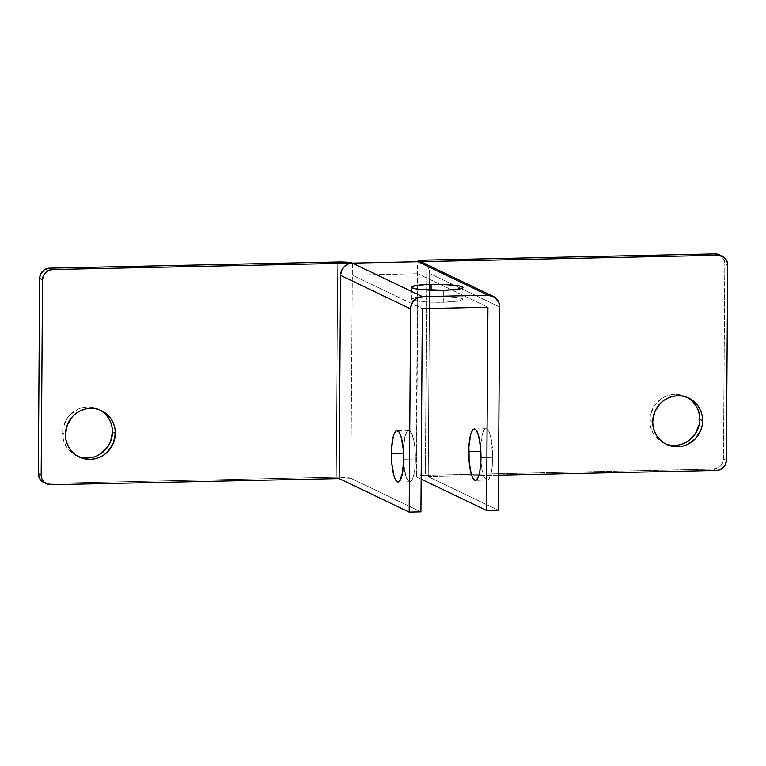 <?xml version="1.0" encoding="UTF-8"?>
<svg xmlns="http://www.w3.org/2000/svg" width="766" height="766" viewBox="0 0 766 766"><rect width="100%" height="100%" fill="white"/><g stroke="black" fill="none" stroke-linecap="round" stroke-linejoin="round"><path stroke-width="0.57" stroke-dasharray="3.83 2.87" d="M480.885 461.391A25.699 6.099 -91.2 0 0 487.166 480.1A25.699 6.099 -91.2 0 0 492.73 457.34L480.981 457.589L492.73 457.34L492.193 466.887L490.815 474.527L488.785 479.114L487.626 480.014L486.429 479.937L484.102 476.873L482.159 470.391L480.885 461.391M403.558 463.047A25.699 6.099 -91.2 0 0 409.839 481.766A25.699 6.099 -91.2 0 0 415.402 458.997L403.653 459.255L415.402 458.997L414.866 468.543L413.487 476.193L412.539 478.922L410.308 481.68L407.914 480.531L405.741 475.667L403.558 463.047M96.909 455.866L92.217 457.417L87.343 458.011L82.479 457.628L77.806 456.277L73.507 454.008L69.744 450.915L66.671 447.114L64.392 442.748L63.003 437.989L62.563 433.02L65.436 434.399L62.563 433.02A25.699 24.79 115.6 0 0 76.418 455.665A25.699 24.79 115.6 0 0 77.883 456.306M684.182 443.265L679.49 444.816L674.616 445.41L669.752 445.027L665.08 443.677L660.78 441.408L657.027 438.315L653.944 434.514L651.675 430.147L650.286 425.389L649.836 420.419L652.718 421.798L649.836 420.419A25.699 24.79 115.6 0 0 663.701 443.064A25.699 24.79 115.6 0 0 665.156 443.705M443.265 302.273A25.699 2.968 0.4 0 0 462.846 299.525A25.699 2.968 0.4 0 0 431.038 296.413L431.076 290.18L431.038 296.413L415.172 297.648L411.476 299.295L413.86 300.444L428.366 302.082L443.265 302.273L459.121 301.038L462.827 299.391L457.867 297.725L450.475 296.892L431.038 296.413A25.699 2.968 0.4 0 0 411.447 299.161A25.699 2.968 0.4 0 0 443.265 302.273L443.351 290.266L443.265 302.273M425.341 475.284L713.606 469.098L716.478 470.477L713.606 469.098L717.349 468.256L720.547 466.015L722.692 462.721L723.458 458.872L726.34 460.251L723.458 458.872L724.818 263.686L723.458 458.872A10.082 9.719 115.6 0 1 713.606 469.098L425.341 475.284A12.093 1.398 0.4 0 0 416.13 476.576A12.093 1.398 0.4 0 0 416.474 476.912L416.273 476.366L417.882 475.868L425.341 475.284L426.844 260.067L425.341 475.284M498.503 475.15L428.223 476.663L498.254 510.204L428.223 476.663L429.64 273.462L428.223 476.663L498.503 475.15M421.156 479.152L416.474 476.912L417.901 273.711L487.923 307.252L417.901 273.711L417.977 261.704L417.901 273.711L352.312 275.118L350.895 478.319L420.927 511.86L350.895 478.319A12.093 1.398 0.4 0 0 336.274 477.189L350.895 478.319L352.312 275.118L417.901 273.711L416.474 476.912L421.156 479.152M50.901 484.754L48.019 483.375L336.274 477.189L337.777 261.982L336.274 477.189L48.019 483.375L50.901 484.754M423.119 262.805A12.093 11.662 115.6 0 1 429.64 273.462L499.671 307.003L429.64 273.462L428.778 268.885L426.26 265.036M480.588 447.689L482.417 434.293L484.438 429.707L486.793 428.883L489.12 431.947L491.063 438.43L492.73 457.34A25.699 6.099 -91.2 0 0 486.056 428.721A25.699 6.099 -91.2 0 0 480.588 447.689M424.488 263.581L422.468 262.518M719.389 254.8A10.082 9.719 115.6 0 1 724.818 263.686L727.7 265.065L724.818 263.686L724.1 259.865L720.528 255.451M687.313 397.449A25.699 24.79 115.6 0 0 685.905 396.711A25.699 24.79 115.6 0 0 649.836 420.419L650.353 415.431L654.145 406.152L661.077 398.962L665.415 396.51L670.106 394.959L674.98 394.366L679.844 394.749L684.517 396.099L688.816 398.368M352.398 263.111L352.312 275.118L422.344 308.66L352.312 275.118L352.398 263.111M403.27 449.345L405.09 435.95L407.11 431.363L409.465 430.549L411.792 433.613L413.736 440.096L415.009 449.01L415.402 458.997A25.699 6.099 -91.2 0 0 408.738 430.377A25.699 6.099 -91.2 0 0 403.27 449.345M43.767 482.475L48.019 483.375A10.082 9.719 115.6 0 1 43.739 482.456M100.04 410.049A25.699 24.79 115.6 0 0 98.623 409.312A25.699 24.79 115.6 0 0 62.563 433.02L63.071 428.031L66.862 418.753L69.993 414.818L78.132 409.111L82.824 407.56L87.697 406.966L92.562 407.349L97.234 408.699L101.533 410.969M487.166 480.1L475.418 480.359M409.839 481.766L398.09 482.015M79.3 457.043L76.418 455.665M666.573 444.443L663.701 443.064M462.846 299.525L462.932 287.509M411.447 299.161L411.534 287.154M688.778 398.09L685.905 396.711M101.495 410.691L98.623 409.312M408.738 430.377L396.989 430.626M486.056 428.721L474.317 428.97M416.13 476.576L417.633 261.359"/><path stroke-width="1.15" d="M480.895 461.477L480.493 451.48L468.754 451.729A25.699 6.099 88.8 0 1 474.317 428.97A25.699 6.099 88.8 0 1 480.981 457.589L480.588 447.603L478.415 435.069L476.232 430.205L473.848 429.056L472.689 429.956L470.669 434.542L468.907 446.808L469.146 461.726L471.32 474.259L472.363 477.122L474.69 480.186L475.887 480.272L478.118 477.515L479.851 471.281L480.981 457.589A25.699 6.099 88.8 0 1 475.418 480.359A25.699 6.099 88.8 0 1 468.754 451.729L480.493 451.48A25.699 6.099 -91.2 0 0 480.885 461.391M403.567 463.133L403.175 453.137L391.426 453.395A25.699 6.099 88.8 0 1 396.989 430.626A25.699 6.099 88.8 0 1 403.653 459.255L403.261 449.259L401.087 436.725L398.904 431.861L396.52 430.712L394.289 433.47L393.341 436.199L391.579 448.474L391.819 463.382L393.992 475.916L395.036 478.788L397.363 481.852L399.718 481.029L402.523 472.938L403.653 459.255A25.699 6.099 88.8 0 1 398.09 482.015A25.699 6.099 88.8 0 1 391.426 453.395L403.175 453.137A25.699 6.099 -91.2 0 0 403.558 463.047M115.36 433.336A25.699 24.79 -64.4 0 1 79.3 457.043A25.699 24.79 -64.4 0 1 65.436 434.399L65.886 439.368L67.274 444.127L69.543 448.493L72.626 452.294L76.38 455.387L80.679 457.656L85.352 459.006L90.216 459.389L95.089 458.796L99.781 457.245L104.119 454.793L107.92 451.538L113.387 443.141L115.36 433.336L114.91 428.366L113.521 423.608L111.252 419.241L108.169 415.44L104.415 412.347L100.116 410.078L95.444 408.728L90.579 408.345L85.706 408.939L81.014 410.49L76.677 412.941L72.875 416.197L67.408 424.594L65.436 434.399A25.699 24.79 -64.4 0 1 101.495 410.691A25.699 24.79 -64.4 0 1 115.36 433.336L112.478 431.957L115.36 433.336M77.883 456.306A25.699 24.79 115.6 0 0 112.478 431.957L110.515 441.762L108.169 446.224L101.236 453.415L96.909 455.866M702.633 420.726A25.699 24.79 -64.4 0 1 666.573 444.443A25.699 24.79 -64.4 0 1 652.718 421.798L653.159 426.767L654.547 431.526L656.826 435.892L659.899 439.694L663.662 442.786L667.962 445.056L672.634 446.406L677.498 446.789L682.372 446.195L687.064 444.644L695.202 438.937L700.67 430.54L702.125 425.724L702.633 420.726L702.192 415.756L700.804 411.007L698.525 406.641L695.451 402.839L691.688 399.747L687.389 397.477L682.717 396.127L677.853 395.744L672.979 396.338L668.287 397.889L663.959 400.34L660.158 403.596L654.681 411.993L652.718 421.798A25.699 24.79 -64.4 0 1 688.778 398.09A25.699 24.79 -64.4 0 1 702.633 420.726L699.76 419.356L702.633 420.726M665.156 443.705A25.699 24.79 115.6 0 0 699.76 419.356L699.243 424.345L695.451 433.623L688.519 440.814L684.182 443.265M431.114 284.406A25.699 2.968 -179.6 0 1 462.932 287.509A25.699 2.968 -179.6 0 1 443.351 290.266L456.182 289.471L462.635 287.959L462.903 287.374L460.519 286.235L454.592 285.258L441.139 284.425L426.365 284.559L415.258 285.641L411.562 287.288L413.946 288.428L419.883 289.404L443.351 290.266A25.699 2.968 -179.6 0 1 411.534 287.154A25.699 2.968 -179.6 0 1 431.114 284.406L431.076 290.18L431.114 284.406M46.611 483.834L43.739 482.456A10.082 9.719 115.6 0 1 38.3 473.58L39.66 278.384L38.3 473.58L41.182 474.958L42.542 279.762L43.308 275.913L46.946 271.346L52.394 269.546L352.398 263.111A12.093 1.398 -179.6 0 0 337.777 261.982L49.522 268.167L44.074 269.967L40.435 274.534L39.66 278.384L42.542 279.762L41.182 474.958A10.082 9.719 -64.4 0 0 50.901 484.754L339.156 478.568L409.188 512.119L410.605 308.918L409.188 512.119L420.927 511.86L422.344 308.66L420.927 511.86L409.188 512.119L339.156 478.568L340.573 275.367L410.605 308.918L411.524 304.303L414.1 300.349L417.93 297.658L422.43 296.653L352.398 263.111L417.977 261.704L488.009 295.245L422.43 296.653L488.009 295.245L494.52 297.131L498.81 302.426L499.671 307.003L498.254 510.204L486.506 510.453L421.156 479.152L486.506 510.453L487.923 307.252L486.506 510.453L498.254 510.204L499.671 307.003A12.093 11.662 -64.4 0 0 488.009 295.245L417.977 261.704L717.981 255.26L723.41 256.83L726.982 261.244L727.7 265.065L726.34 460.251L725.565 464.1L723.42 467.394L720.232 469.635L716.478 470.477L498.503 475.15L716.478 470.477A10.082 9.719 -64.4 0 0 726.34 460.251L727.7 265.065A10.082 9.719 -64.4 0 0 717.981 255.26L52.394 269.546L49.522 268.167L337.777 261.982L346.921 262.202L352.398 263.111L347.898 264.117L344.068 266.807L341.502 270.752L340.573 275.367L339.156 478.568L50.901 484.754L47.157 484.074L43.997 481.977L41.9 478.769L41.182 474.958L38.3 473.58L39.909 479.104L44.275 482.695M480.493 451.48L480.588 447.689A25.699 6.099 -91.2 0 0 480.493 451.48M426.26 265.036L424.488 263.581M422.468 262.518L417.776 261.149L426.844 260.067L715.099 253.881L426.844 260.067A12.093 1.398 -179.6 0 0 417.633 261.359A12.093 1.398 -179.6 0 0 417.977 261.704A12.093 11.662 115.6 0 1 423.119 262.805L493.151 296.346M720.528 255.451L715.099 253.881L717.981 255.26L715.099 253.881A10.082 9.719 115.6 0 1 719.389 254.8L722.261 256.179M688.816 398.368L692.569 401.461L695.652 405.262L697.922 409.628L699.31 414.387L699.76 419.356A25.699 24.79 115.6 0 0 687.313 397.449M403.175 453.137L403.27 449.345A25.699 6.099 -91.2 0 0 403.175 453.137M101.533 410.969L105.296 414.061L108.37 417.863L110.649 422.229L112.037 426.988L112.478 431.957A25.699 24.79 115.6 0 0 100.04 410.049M487.923 307.252L422.344 308.66L487.923 307.252M422.43 296.653L352.398 263.111A12.093 11.662 115.6 0 0 340.573 275.367L410.605 308.918A12.093 11.662 -64.4 0 1 422.43 296.653M52.394 269.546L49.522 268.167A10.082 9.719 115.6 0 0 39.66 278.384L42.542 279.762A10.082 9.719 -64.4 0 1 52.394 269.546"/></g></svg>

